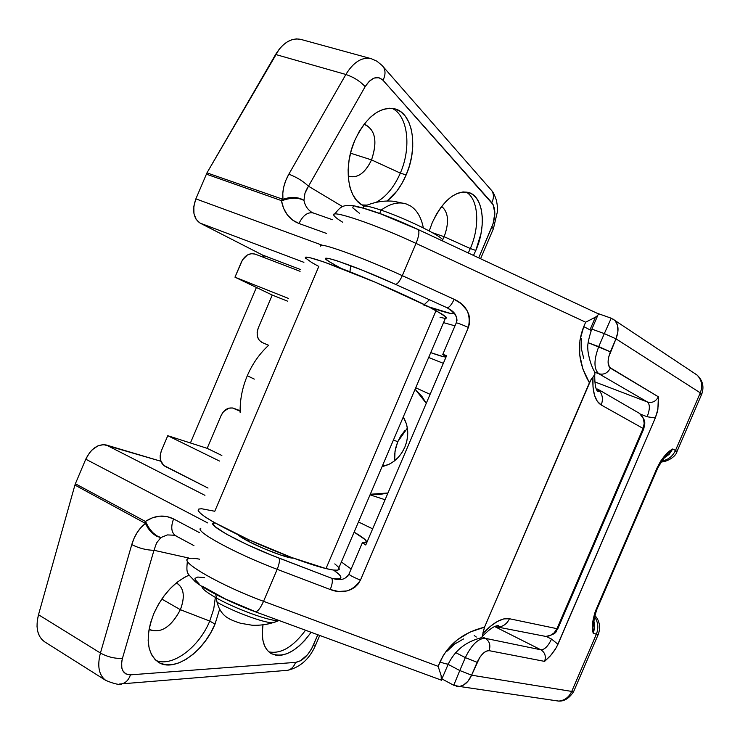 <?xml version="1.0" encoding="UTF-8"?>
<svg xmlns="http://www.w3.org/2000/svg" width="740" height="740" viewBox="0 0 740 740"><rect width="100%" height="100%" fill="white"/><g stroke="black" fill="none" stroke-linecap="round" stroke-linejoin="round"><path stroke-width="1.11" d="M209.735 621.073L213.731 609.011L215.349 597.393L213.731 609.011L209.735 621.073L180.366 609.695C185.305 596.348 183.946 587.43 176.296 582.954L177.461 583.527C184.103 588.513 185.065 597.236 180.366 609.695L161.773 599.048L180.366 609.695C171.375 626.808 161.2 633.514 149.859 629.823L149.054 629.268C160.423 633.995 170.866 627.474 180.366 609.695L209.735 621.073C199.088 647.25 172.374 667.415 156.038 660.478C172.374 667.415 199.088 647.25 209.735 621.073L215.016 624.088L209.735 621.073M153.8 613.654C162.486 594.701 174.261 581.844 189.144 575.11L184.38 577.404L177.193 582.241L170.256 588.559L163.873 596.107L158.314 604.589L153.8 613.654L150.516 622.932L148.62 632.025L148.157 640.581L149.156 648.231L151.543 654.697L155.215 659.71L160.016 663.114L165.732 664.788L172.143 664.696L178.978 662.864L185.99 659.386L192.918 654.419L199.504 648.157L205.517 640.822L210.752 632.709L215.016 624.088L219.651 609.14L215.016 624.088C203.639 652.282 173.909 672.91 158.249 662.134C146.603 652.967 145.123 636.816 153.8 613.654M470.316 248.548C480.279 225.996 478.475 198.635 465.95 191.947C478.475 198.635 480.279 225.996 470.316 248.548L444.157 236.708C449.356 222.352 448.514 212.251 441.641 206.404C448.514 212.251 449.356 222.352 444.157 236.708L432.299 232.638L444.157 236.708L442.677 239.825L444.157 236.708L470.316 248.548L468.263 252.988L470.316 248.548L475.82 250.444L470.316 248.548M432.28 222.611C443.047 200.272 455.183 190.236 468.697 192.493C483.47 196.415 486.68 226.015 475.82 250.444L481.009 233.553L482.166 225.099L482.276 217.042L481.352 209.679L479.381 203.306L476.458 198.154L472.666 194.444L468.133 192.335L463.027 191.938L457.561 193.288L451.927 196.35L446.359 201.021L441.096 207.126L436.332 214.424L432.28 222.611L429.237 230.963L432.28 222.611M400.331 173.105C411.616 147.639 407.99 115.588 392.089 108.336C407.99 115.588 411.616 147.639 400.331 173.105L371.536 159.896C377.742 140.97 375.236 129.121 364.025 124.329L365.246 124.597C375.467 130.24 377.567 142.006 371.536 159.896L350.51 153.171L371.536 159.896C365.486 172.549 358.169 178.09 349.576 176.527L348.179 175.963C357.124 178.83 364.913 173.475 371.536 159.896L400.331 173.105C394.152 187.155 386.077 196.905 376.096 202.335C386.077 196.905 394.152 187.155 400.331 173.105L406.14 174.973L400.331 173.105M354.756 140.471C366.069 116.957 379.435 106.421 394.864 108.863C413.068 113.183 418.359 147.621 406.14 174.973L409.424 165.843L411.653 156.399L412.744 146.983L412.643 137.945L411.348 129.602L408.896 122.276L405.354 116.254L400.839 111.786L395.521 109.058L389.592 108.216L383.274 109.317L376.817 112.341L370.49 117.179L364.543 123.663L359.224 131.535L354.756 140.471L351.334 150.1L349.095 160.034L348.115 169.839L348.438 179.145L350.029 187.553L352.814 194.75L356.671 200.466L361.425 204.499L364.617 206.062C348.087 200.929 342.611 167.924 354.756 140.471M85.766 459.189L207.727 522.949L85.766 459.189L89.669 452.575L92.186 449.809L97.837 445.896L103.582 444.592L160.839 461.242L106.199 444.981C98.022 443.75 91.205 448.486 85.766 459.189L75.378 483.757L85.766 459.189M455.637 652.569L465.321 657.629L459.781 670.533L448.135 664.363L459.781 670.533L453.74 685.268L459.781 670.533L471.602 675.185L479.742 657.462L482.933 653.549L486.208 651.163L489.066 650.654L544.594 661.384L551.726 654.327L556.628 647.047L655.298 417.971L657.259 412.171L658.471 403.994L658.387 396.807L609.381 367.225L608.077 361.98L608.678 357.05L615.967 338.828L700.28 392.857L675.481 450.457L672.716 448.977L666.703 453.75L660.663 461.103L657.166 467.699L594.599 613.442L592.574 623.302L592.638 628.695L593.295 633.44L596.375 634.189L571.724 691.419L471.602 675.185L467.985 681.207L463.332 685.194L459.54 686.47L456.238 686.211L459.54 686.47C464.517 685.591 468.54 681.827 471.602 675.185L459.781 670.533L465.321 657.629C471.611 644.697 478.262 638.269 485.283 638.324L482.258 636.779L485.283 638.324C478.262 638.269 471.611 644.697 465.321 657.629L477.134 662.3L465.321 657.629L455.637 652.569M177.304 536.435L175.574 535.751C171.292 532.532 170.626 526.926 173.576 518.925L199.467 532.643L173.576 518.925L166.805 516.52L159.609 516.15L152.347 517.824L145.392 521.45L75.378 483.757L74.916 485.061L145.475 523.43L141.072 527.416L137.251 532.384L134.116 538.174L131.766 544.612L100.427 653.032L38.508 614.727L74.916 485.061L75.378 483.757L145.392 521.45L148.999 527.999L152.69 532.523L156.815 535.852L160.848 537.554L167.434 534.918L174.344 535.233L167.397 534.918L160.848 537.554L156.473 536.093L152.079 532.939L148.24 528.527L145.475 523.43C139.092 528.323 134.523 535.39 131.766 544.612L100.427 653.032L38.508 614.727L74.916 485.061L145.475 523.43C149.175 531.366 154.299 536.074 160.848 537.554C154.836 535.705 149.98 530.811 146.261 522.884L145.475 523.43L146.261 522.884L145.392 521.45L144.911 522.81L145.392 521.45C154.956 515.262 164.345 514.42 173.576 518.925C170.598 527.019 171.31 532.643 175.685 535.816L193.945 545.62M262.987 624.921L262.275 632.922L262.839 639.952L264.606 645.9L267.492 650.534L271.386 653.688L276.113 655.261L281.478 655.224L287.268 653.587L293.271 650.432L299.256 645.9L305 640.174L311.05 632.385C296.925 651.505 283.577 658.535 271.016 653.476C263.68 648.666 260.998 639.147 262.987 624.921M44.983 642.033L42.115 639.758L39.507 636.169L37.786 631.692L37.037 626.493L37.277 620.768L38.508 614.727C35.381 627.39 37.37 636.391 44.465 641.71L105.765 680.402C98.864 675.176 97.079 666.055 100.427 653.032C107.615 656.972 114.959 658.748 122.442 658.36C120.111 668.979 122.785 674.473 130.462 674.843C128.769 679.709 125.994 682.696 122.146 683.816L119.482 684.047L122.248 683.788C126.05 682.641 128.788 679.662 130.462 674.843L295.565 662.383C294.021 666.62 291.458 669.247 287.869 670.274L287.777 670.292C291.403 669.293 294.002 666.657 295.565 662.383C302.595 661.051 308.515 655.326 313.335 645.206L315.619 645.151L313.335 645.206L317.747 634.865L311.725 648.527L307.637 654.586L300.338 660.857L295.565 662.383L130.462 674.843L125.819 673.918L122.655 670.486L121.795 667.97L121.684 661.801L122.442 658.36L153.976 550.292L188.681 558.015L153.976 550.292L156.575 542.975L160.848 537.554L156.575 542.975L153.976 550.292C146.538 550.181 139.138 548.284 131.766 544.612C139.138 548.284 146.538 550.181 153.976 550.292L122.442 658.36C114.959 658.748 107.615 656.972 100.427 653.032C97.116 665.87 98.818 674.936 105.524 680.236M370.472 58.497C361.49 57.073 353.285 62.4 345.867 74.472C353.406 62.234 361.712 56.934 370.777 58.571L300.634 39.34C291.357 37.611 283.022 42.661 275.613 54.483L345.867 74.472L288.85 174.178C284.068 182.706 282.097 191.087 282.939 199.31L206.969 172.873L195.869 198.875C191.965 210.271 193.371 218.346 200.096 223.101L262.496 255.023L300.792 269.647L262.496 255.023L265.031 257.909L262.496 255.023L200.096 223.101L196.156 219.41L193.954 213.508L193.843 206.294L195.869 198.875L321.669 245.005L195.869 198.875L206.969 172.873L275.613 54.483L345.867 74.472L288.85 174.178L285.807 180.449L283.772 186.859L282.8 193.214L282.939 199.31L206.969 172.873L279.156 49.266L283.17 44.955L287.518 41.727L292.022 39.682L296.509 38.896L301.143 39.479M312.595 212.685L313.307 212.972C307.729 211.844 302.947 215.349 298.969 223.499C289.396 219.697 283.559 212.075 281.45 200.623L282.097 199.319L281.45 200.623L283.078 200.29L282.939 199.31L283.078 200.29C291.357 197.524 298.312 197.543 303.946 200.364C298.211 196.877 291.209 196.526 282.939 199.31L288.526 197.793L294.4 197.46L299.783 198.357L303.946 200.364C304.963 205.406 307.35 209.226 311.087 211.806L311.142 211.844C307.368 209.263 304.973 205.433 303.946 200.364L299.839 198.783L294.511 198.209L288.665 198.736L281.45 200.623L206.34 174.131L281.45 200.623L283.614 208.347L287.388 214.952L292.587 220.095L298.969 223.499L326.571 233.452L298.969 223.499C302.91 215.414 307.655 211.89 313.205 212.935L314.426 213.481M675.139 451.215L677.082 451.418L672.716 448.977C667.119 451.974 661.939 458.217 657.166 467.699L657.703 468.069L657.166 467.699L595.95 609.927L596.653 609.899L595.95 609.927C592.379 619.824 591.491 627.659 593.295 633.44L594.757 627.039L593.85 620.582L594.757 627.039L593.295 633.44L598.272 634.457L596.375 634.189L571.724 691.419L471.602 675.185L477.134 662.3C480.889 654.558 484.866 650.682 489.066 650.654L544.594 661.384L549.949 656.315L555.102 649.692L557.96 644.272L551.541 639.073L557.96 644.272L655.298 417.971L647.149 416.759L655.298 417.971L657.879 409.331L658.387 396.807C655.825 401.515 652.18 403.235 647.435 401.996C650.072 404.438 649.97 409.359 647.149 416.759L640.461 414.16L647.149 416.759C649.97 409.359 650.072 404.438 647.435 401.996L594.812 381.905L647.435 401.996L598.827 373.746L647.435 401.996C652.18 403.235 655.825 401.515 658.387 396.807L610.352 368.113C607.633 373.145 603.794 375.023 598.827 373.746C603.794 375.023 607.633 373.145 610.352 368.113C607.337 365.338 607.355 359.908 610.389 351.824L598.743 346.616C593.693 360.13 593.721 369.177 598.827 373.746L594.979 372.294L598.827 373.746C593.721 369.177 593.693 360.13 598.743 346.616L604.33 333.601L615.967 338.828C619.001 330.974 618.668 324.869 614.959 320.503L612.961 319.014L615.282 320.846L617.632 325.628L617.882 331.946L615.967 338.828L604.33 333.601L611.221 318.209L604.33 333.601L591.898 329.115L604.33 333.601L598.743 346.616L588.087 342.703L610.389 351.824L615.967 338.828L700.28 392.857L675.481 450.457L676.943 451.687M383.006 80.253L493.09 204.592L494.847 213.111L493.099 223.702L478.706 257.871L491.804 227.189L493.432 228.706L491.804 227.189C495.828 216.617 495.819 208.44 491.786 202.658C493.932 198.237 493.959 194.278 491.878 190.781L491.943 190.883C493.959 194.37 493.904 198.292 491.786 202.658L383.006 80.253C385.475 75.323 385.66 70.975 383.551 67.229L383.477 67.118C385.66 70.883 385.503 75.258 383.006 80.253L379 77.728L374.218 78.033L369.371 81.159L365.153 86.654C371.286 77.376 377.243 75.249 383.006 80.253M473.489 255.429L475.82 250.444L473.489 255.429M342.601 206.636L308.478 186.203L365.153 86.654C360.103 81.178 353.674 77.117 345.867 74.472C353.674 77.117 360.103 81.178 365.153 86.654L308.478 186.203L342.601 206.636M387.066 201.03L396.918 191.04L401.922 183.474L406.14 174.973C401.228 186.304 394.864 194.99 387.066 201.03M190.421 442.973L256.401 287.462L190.421 442.973M551.541 639.073L546.203 636.428L551.541 639.073C548.127 646.196 544.575 649.776 540.894 649.803L485.283 638.324C489.566 641.136 490.833 645.243 489.066 650.654C490.833 645.243 489.566 641.136 485.283 638.324L540.894 649.803L495.079 626.762L540.894 649.803C544.575 649.776 548.127 646.196 551.541 639.073M204.943 495.338L106.199 444.981L204.943 495.338M200.096 223.101L303.909 262.321L200.096 223.101M367.105 205.091L362.212 204.962L367.105 205.091M264.892 624.653L271.164 623.302M305.463 630.323C293.04 647.047 280.821 654.225 268.796 651.848C280.821 654.225 293.04 647.047 305.463 630.323M480.584 258.75L493.423 228.679L497.437 211.585C497.733 208.967 497.4 205.285 496.457 200.531C494.912 195.674 493.386 192.428 491.878 190.781L382.043 65.434L376.91 61.198L371.351 58.738M306.416 189.718L308.478 186.203C303.104 181.133 296.564 177.128 288.85 174.178C296.564 177.128 303.104 181.133 308.478 186.203L304.954 193.325L303.946 200.364L304.954 193.325L306.416 189.718M699.652 394.318L701.779 394.022L700.28 392.857L701.798 394.041L701.548 394.55M573.713 691.484L571.724 691.419L573.685 691.493L574.018 690.707M596.375 634.189C598.808 627.853 598.16 622.026 594.442 616.698C598.16 622.026 598.808 627.853 596.375 634.189M598.272 634.457L598.466 633.93M675.481 450.457C672.595 456.515 667.989 460.021 661.68 460.974C667.989 460.021 672.595 456.515 675.481 450.457M672.716 448.977L669.163 454.342L664.03 458.06L669.163 454.342L672.716 448.977L668.84 453.824L672.716 448.977M693.5 372.673L697.145 375.143C701.825 380.046 702.88 385.956 700.28 392.857C702.908 385.845 701.798 379.879 696.969 374.976L693.5 372.673M661.181 461.677C662.466 462.953 675.305 458.661 677.063 451.4L701.779 394.022C704.304 386.65 702.704 380.305 696.969 374.976L614.949 320.494L611.221 318.209L596.81 313.122M571.724 691.419C568.986 697.228 564.676 700.447 558.811 701.076L553.233 700.299L558.607 701.095C564.565 700.53 568.94 697.302 571.724 691.419M668.664 453.99L665.001 457.052M593.767 622.201L594.127 627.067L593.295 633.44L594.127 627.067L593.767 622.127M544.594 661.384C546.24 656.324 545.01 652.458 540.894 649.803C545.01 652.458 546.24 656.324 544.594 661.384M442.724 241.036L442.751 239.936C440.994 235.653 404.53 217.949 381.1 210.132L379.703 213.425L381.1 210.132C390.054 203.639 398.379 201.558 406.066 203.879L410.746 206.081C417.147 210.382 421.347 217.662 423.336 227.92M363.433 206.71C363.923 205.202 369.806 206.34 381.1 210.132C368.418 205.905 362.6 204.98 363.627 207.339M201.974 586.469C201.835 588.624 206.562 592.416 216.154 597.846C236.153 609.205 271.534 621.915 279.248 620.629L278.693 620.666C270.128 621.443 235.69 608.937 216.154 597.846C217.662 607.466 221.528 614.154 227.735 617.918L228.494 618.344M275.955 621.757L272.912 622.793C264.448 623.108 234.247 612.045 217.033 602.258L215.784 594.396M248.363 541.329C263.264 549.219 289.081 558.82 293.354 558.117L280.155 554.88L263.875 548.59L248.363 541.329L248.992 539.849L248.363 541.329L238.215 534.844C239.482 536.278 242.859 538.442 248.363 541.329M320.642 246.087C317.229 241.148 362.434 257.344 402.301 275.659L416.046 243.405L585.664 322.196L583.758 326.627L589.974 329.846L591.02 331.159L589.974 329.846L595.395 317.201L589.974 329.846L583.758 326.627L579.947 340.16L579.651 354.525L582.861 368.964L589.41 382.746L484.524 627.178L470.002 632.09L457.32 639.795L447.145 649.923L443.168 655.732L438.126 666.333L263.551 601.315L277.186 569.328L330.253 589.521L338.513 591.491L347.097 590.909L351.241 589.438L355.024 587.107L358.188 583.934L360.454 580.105L468.392 327.432L469.604 323.084L469.706 318.644L468.762 314.306L466.931 310.328L461.353 303.789L454.138 299.293L402.301 275.659L416.046 243.405C374.486 223.915 327.718 208.365 334.11 215.719M597.273 315.823L595.395 317.201L597.273 315.823M598.336 313.936L598.272 314.713L597.902 313.631M404.891 430.56L400.877 435.795L397.75 441.706L395.641 448.061L394.614 454.628L394.679 460.724L395.021 451.113L397.75 441.706L393.43 440.023L397.75 441.706L407.389 428.081M403.254 417.009C408.637 426.046 409.174 436.101 404.845 447.173L402.005 452.538L398.361 457.283L394.041 461.224L389.24 464.202L382.118 466.533C392.265 464.396 399.841 457.94 404.845 447.173L406.769 441.392L407.685 435.435L407.574 429.533L406.436 423.918L403.254 417.009M417.379 229.271L380.675 213.897L363.22 208.153L355.903 206.608M353.803 206.58L352.804 207.034L352.897 207.968L359.474 213.259M254.615 611.342L225.043 598.808L202.446 586.265M198.968 583.712L195.203 579.716L194.972 578.356L197.765 577.043L204.545 577.635M188.422 558.626C177.97 560.938 220.631 585.581 263.551 601.315L277.186 569.328L330.253 589.521C332.445 583.897 332.898 580.141 331.622 578.255C343.286 580.077 343.934 577.339 333.574 570.05L339.114 574.462L340.705 576.515L340.77 577.959L339.272 578.745L336.21 578.856L331.622 578.255L270.748 554.852L246.494 544.307L226.477 534.151L214.896 526.556L212.99 523.679L214.84 522.838C202.982 522.616 240.611 543.595 278.869 558.053C279.97 559.884 279.406 563.649 277.186 569.328C236.245 553.955 194.093 531.043 200.753 528.295M332.204 263.412L333.546 264.106C306.943 249.796 349.548 263.366 395.465 284.345L363.026 270.461L336.571 260.637L328.838 258.464L325.739 258.38L327.404 260.341L332.297 263.477M428.978 306.924L450.54 313.446L453.824 313.159L450.901 310.199L447.08 307.748L395.465 284.345L447.08 307.748C449.236 307.59 451.585 304.778 454.138 299.293L402.301 275.659C399.739 281.209 397.463 284.114 395.465 284.345C397.463 284.114 399.739 281.209 402.301 275.659C362.11 257.196 316.683 240.963 320.679 246.17M207.172 448.338L167.767 435.703L161.376 450.771L167.767 435.703L219.503 461.048L167.767 435.703L207.172 448.338L221.094 415.547L207.172 448.338L221.861 455.489L207.172 448.338M442.964 354.571L444.823 355.811C447.496 358.003 442.807 356.948 430.736 352.629L443.353 356.68L445.665 356.699L442.77 354.442L446.618 355.653L365.754 544.991L362.221 542.762M268.657 345.284L262.238 342.565L259.287 340.326L257.502 336.765L257.141 332.427L258.269 327.959L272.237 295.057L287.425 301.115L272.237 295.057L258.269 327.959C255.975 334.767 257.27 339.623 262.163 342.537L268.657 345.284M428.673 357.476L443.343 363.322L428.673 357.476M372.646 528.85L358.465 521.95L372.646 528.85M240.112 410.663L233.461 408.221C228.244 407.111 224.118 409.544 221.094 415.547L223.508 411.662L228.715 408.193L232.471 407.971L240.121 411.236L234.228 408.526L240.112 410.663L233.849 408.369M288.554 298.479L234.969 277.176L242.489 259.897L247.373 255.013L251.304 253.654L255.078 254.097L300.089 271.321L255.078 254.097C249.389 252.719 244.82 255.374 241.379 262.043L234.969 277.176L272.237 295.057L234.969 277.176L288.554 298.479M589.854 381.766L592.953 377.095C592.268 391.876 595.025 401.182 601.232 404.993L643.088 428.432L556.98 628.676L509.453 618.742L503.848 618.89L497.363 621.461L490.287 626.401L482.924 633.514L484.524 627.178L591.047 379.537L592.953 377.095L593.008 387.029L594.479 395.206L597.273 401.265L601.232 404.993C603.544 398.601 602.388 393.329 597.735 389.166M208.023 488.076L163.503 465.293L160.469 460.003L160.192 455.414L161.376 450.771C158.98 457.866 160.21 463.064 165.076 466.348L208.023 488.076M362.646 542.67L366.43 542.226L365.209 539.673L354.118 532.134C365.218 538.627 368.844 542.161 364.996 542.735L362.397 542.66L365.754 544.991L446.618 355.653L442.687 354.321M351.149 569.005L341.381 561.975M443.538 322.631L454.98 325.85M426.268 403.3L421.939 396.455L415.112 389.231L426.268 403.3M370.287 494.255L380.11 494.422L387.964 492.988L370.287 494.255M362.295 542.901L349.039 573.935C348.938 574.878 352.74 576.932 360.454 580.105L468.392 327.432C460.724 324.092 456.663 322.612 456.201 322.982L442.816 354.321M382.95 464.581L384.005 466.135M268.62 345.321L262.2 342.546M447.228 651.071L454.397 644.216L463.582 638.925M583.768 358.549L581.27 348.337L581.307 338.263M342.759 222.268C337.348 218.966 334.378 216.617 333.842 215.201C330.197 209.133 375.976 224.618 416.046 243.405C419.025 235.921 419.673 231.278 417.98 229.465L417.952 229.446C419.682 231.195 419.053 235.847 416.046 243.405L585.664 322.196L595.395 317.201L585.664 322.196L583.758 326.627C576.506 345.118 578.384 363.821 589.41 382.746M417.739 229.345L417.943 229.437C390.433 216.709 368.687 208.745 352.693 205.554C343.397 205.156 341.066 205.655 334.785 214.073M592.953 377.095L594.923 374.255L594.729 371.693M594.729 374.755C594.673 384.754 595.811 390.368 598.124 391.571C599.095 391.996 598.91 391.146 597.578 389.046C602.351 393.19 603.572 398.509 601.232 404.993L643.088 428.432C645.271 422.364 644.087 417.351 639.536 413.42L637.232 412.078M482.545 636.169C489.945 628.639 495.338 625.171 498.732 625.744L497.65 627.048L545.787 636.428C558.931 633.745 555.518 630.424 557.812 628.769L643.772 428.867L644.799 423.595C644.309 423.271 646.612 421.217 639.545 413.42L643.402 418.6L644.198 423.483L643.088 428.432L643.772 428.867L643.088 428.432L556.98 628.676L557.812 628.769L556.98 628.676L554.168 632.848L550.107 635.567L545.787 636.428L541.597 635.605L545.787 636.428C550.875 636.187 554.602 633.597 556.98 628.676L509.453 618.742C506.928 624.005 502.997 626.771 497.65 627.048L494.45 626.604L497.835 627.039C503.108 626.697 506.974 623.931 509.453 618.742C502.164 617.521 493.321 622.442 482.924 633.514L482.304 636.696L480.408 638.12M476.31 637.02L474.229 635.54M482.943 632.839L484.524 627.178C463.166 632.487 448.329 644.077 440.004 661.949C444.425 663.567 447.2 664.261 448.32 664.011L448.533 663.447M441.715 679.338L448.283 664.021C447.117 664.233 444.361 663.549 440.004 661.949L438.126 666.333L441.114 675.528L441.345 680.412M187.377 560.994C186.11 574.749 186.961 572.371 195.092 581.529C204.148 589.253 230.769 602.795 255.319 611.786L441.549 680.208L441.114 675.528L438.126 666.333L263.551 601.315C260.406 608.28 257.659 611.767 255.319 611.786L255.374 611.804C257.724 611.693 260.443 608.197 263.551 601.315C222.167 586.135 180.181 562.317 187.794 558.95C189.375 557.895 193.306 557.969 199.569 559.19M348.91 574.24C346.616 577.533 344.054 579.244 341.233 579.374L331.622 578.255L278.869 558.053C279.97 559.884 279.406 563.649 277.186 569.328C235.912 553.835 193.593 530.756 200.855 528.231M340.761 579.438L336.053 579.327L331.622 578.255C332.898 580.141 332.445 583.897 330.253 589.521C342.75 594.368 352.814 591.223 360.454 580.105C352.851 576.978 349.03 574.924 349.003 573.944M348.013 575.97L347.439 576.571M456.154 322.936C456.885 322.696 460.964 324.194 468.392 327.432C471.167 314.176 466.413 304.797 454.138 299.293C451.585 304.778 449.236 307.59 447.08 307.748L451.752 310.661L454.397 313.27L456.7 317.673L457.006 320.374M423.752 305.037C452.492 315.397 460.262 316.304 447.08 307.748L450.993 310.079M350.686 265.642L349.937 271.756M199.19 508.889C194.796 511.405 208.393 520.331 239.982 535.677C269.878 549.829 307.442 564.148 325.989 568.579L436.045 310.652C419.432 301.522 382.719 284.863 351.916 272.551C319.153 259.666 303.714 254.921 305.611 258.306M445.369 318.348L446.535 318.024L445.961 316.961L436.045 310.652L325.989 568.579L291.93 557.59L249.001 539.849L213.472 522.061L205.72 517.325L200.568 513.514L198.154 510.757L198.496 509.157L201.521 508.722L214.776 511.266L318.801 266.437L311.882 262.626L305.241 257.825L305.897 257.067L309.302 257.511L323.99 261.997L375.606 282.356L427.368 306.11L442.233 314.241L445.739 316.748L446.498 318.098M444.546 318.283L440.05 317.312M338.911 567.756L339.272 569.301L337.903 570.124C335.868 570.512 331.899 569.994 325.989 568.579L333.083 569.985L337.56 570.179L339.318 569.171M338.365 567.043L334.804 563.899M247.299 375.735C252.414 363.812 259.546 353.655 268.675 345.266C259.546 353.655 252.414 363.812 247.299 375.735C242.276 387.704 239.889 399.942 240.139 412.467C239.889 399.942 242.276 387.704 247.299 375.735L254.301 379.111L247.299 375.735M175.685 535.816L174.686 535.353M441.9 678.904L453.74 685.268L459.54 686.47L558.607 701.095C564.352 701.418 569.375 698.218 573.685 691.493L598.235 634.457C602.157 623.718 596.237 616.577 594.71 615.56M313.307 212.972L332.408 219.715M105.765 680.402C114.534 684.056 119.991 685.194 122.146 683.816L287.777 670.292C300.375 667.202 309.644 658.831 315.582 645.178L319.68 635.577M665.047 456.996L668.84 453.824C666.851 454.092 663.142 458.819 657.731 468.004L596.588 610.047C593.767 619.759 592.943 625.429 594.118 627.067M442.363 240.861L442.751 239.936M364.857 206.044C374.486 201.946 384.115 200.355 393.745 201.28L406.066 203.879M278.989 620.536L272.912 622.793M595.006 372.414C589.484 363.988 587.403 348.855 587.921 349.188C587.199 346.126 588.291 339.984 591.186 330.771L597.809 315.314M370.037 494.829L385.078 499.74M415.732 387.788L430.107 394.318M598.105 313.723L417.943 229.437M639.536 413.42L597.578 389.046M448.283 664.021C454.989 650.321 465.996 641.571 481.305 637.778M451.752 310.661C455.933 313.732 457.44 317.784 456.275 322.807M340.687 268.139L333.102 263.921M227.735 617.918C230.316 619.602 234.589 621.378 240.565 623.274L252.275 625.254C261.322 625.615 270.128 624.079 278.693 620.666M424.316 304.575L429.44 299.746M337.903 570.124L445.961 316.961"/></g></svg>
